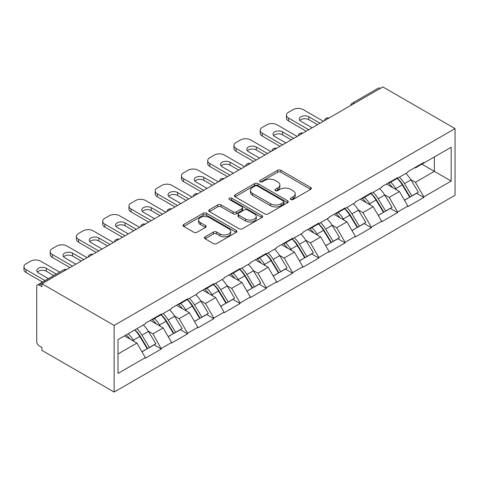 <?xml version="1.0" encoding="UTF-8"?>
<svg xmlns="http://www.w3.org/2000/svg" width="479" height="479" viewBox="0 0 479 479"><rect width="100%" height="100%" fill="white"/><g stroke="black" fill="none" stroke-linecap="round" stroke-linejoin="round"><path stroke-width="0.72" d="M290.777 199.504A1.635 0.946 0 0 0 293.094 199.504L310.643 189.367A2.335 1.347 0 0 0 311.326 188.415A2.335 1.347 0 0 0 310.643 187.463L280.91 170.296A2.335 1.347 0 0 0 277.61 170.296L260.061 180.427A1.635 0.946 0 0 0 259.582 181.098A1.635 0.946 0 0 0 260.061 181.763A1.635 0.946 0 0 0 262.372 181.763L264.642 180.451A7.472 4.317 0 0 1 275.215 180.451L277.688 181.882A7.472 4.317 0 0 1 279.88 184.936A7.472 4.317 0 0 1 277.688 187.99L275.419 189.301A1.635 0.946 0 0 0 274.94 189.965A1.635 0.946 0 0 0 275.419 190.636A1.635 0.946 0 0 0 277.73 190.636L280.005 189.325A7.472 4.317 0 0 1 290.573 189.325L293.052 190.75A7.472 4.317 0 0 1 295.238 193.803A7.472 4.317 0 0 1 293.052 196.857L290.777 198.168A1.635 0.946 0 0 0 290.304 198.833A1.635 0.946 0 0 0 290.777 199.504L290.777 198.168M205.096 236.86A2.335 1.347 0 0 0 204.413 237.812A2.335 1.347 0 0 0 205.096 238.764L213.436 243.583A2.335 1.347 0 0 0 216.742 243.583L236.231 232.327A2.335 1.347 0 0 0 236.919 231.375A2.335 1.347 0 0 0 236.231 230.423L206.503 213.257A2.335 1.347 0 0 0 203.198 213.257L183.708 224.507A2.335 1.347 0 0 0 183.026 225.465A2.335 1.347 0 0 0 183.708 226.417L193.785 232.231A2.335 1.347 0 0 0 197.085 232.231L205.431 227.417A2.335 1.347 0 0 0 206.114 226.465A2.335 1.347 0 0 0 205.431 225.513L200.432 222.627A6.251 3.61 0 0 1 198.599 220.077A6.251 3.61 0 0 1 202.461 216.742A6.251 3.61 0 0 1 209.269 217.526L228.842 228.824A6.251 3.61 0 0 1 230.668 231.375A6.251 3.61 0 0 1 226.812 234.71A6.251 3.61 0 0 1 220.005 233.926L216.742 232.046A2.335 1.347 0 0 0 213.436 232.046L205.096 236.86L205.096 238.764M41.942 283.754L382.859 86.927L455.05 128.6L114.134 325.427L41.942 283.754L41.942 286.664L39.248 285.113A3.569 2.06 -120 0 0 37.464 284.933A3.569 2.06 -120 0 0 36.727 286.568L36.727 341.557A3.569 2.06 -120 0 0 39.248 345.928L41.942 347.485L41.942 350.4L114.134 392.073L114.134 325.427M264.809 213.927A2.335 1.347 0 0 0 268.108 213.927L287.598 202.671A2.335 1.347 0 0 0 288.286 201.719A2.335 1.347 0 0 0 287.598 200.767L257.87 183.601A2.335 1.347 0 0 0 254.565 183.601L235.075 194.851A2.335 1.347 0 0 0 234.393 195.809A2.335 1.347 0 0 0 235.075 196.761L264.809 213.927M230.034 199.857A1.635 0.946 0 0 1 231.692 200.084L231.692 198.144L261.917 215.592A2.335 1.347 0 0 1 262.6 216.55A2.335 1.347 0 0 1 261.917 217.502L242.428 228.752A2.335 1.347 0 0 1 239.123 228.752L209.395 211.586L209.395 209.682A2.335 1.347 0 0 0 208.706 210.634A2.335 1.347 0 0 0 209.395 211.586M209.395 209.682L217.735 204.868A2.335 1.347 0 0 1 221.035 204.868L233.093 211.826A2.335 1.347 0 0 0 236.398 211.826L241.931 208.634A2.335 1.347 0 0 0 242.613 207.676A2.335 1.347 0 0 0 241.931 206.724L229.375 199.48A1.635 0.946 0 0 1 228.896 198.809A1.635 0.946 0 0 1 229.908 197.941A1.635 0.946 0 0 1 231.692 198.144M114.134 392.073L455.05 195.246L455.05 128.6M134.779 329.929A15.945 9.203 -120 0 1 140.233 336.312L147.664 348.58L154.142 344.838L161.333 348.987L152.921 333.833L148.256 331.145M161.333 348.987L145.347 358.22L145.347 357.633L118.002 373.422L118.002 339.611L145.347 323.828L145.347 323.241L161.333 314.014L161.333 314.595L171.596 308.674L171.596 308.087L187.582 298.86L187.582 299.441L197.845 293.513L197.845 292.932L213.832 283.706L213.832 284.286L224.094 278.359L224.094 277.778L240.081 268.545L240.081 269.132L250.349 263.205L250.349 262.624L266.336 253.391L266.336 253.978L276.599 248.05L276.599 247.463L292.585 238.237L292.585 238.817L302.848 232.896L302.848 232.309L318.834 223.082L318.834 223.663L329.097 217.735L329.097 217.155L345.084 207.928L345.084 208.509L355.346 202.581L355.346 202L371.333 192.768L371.333 193.354L381.601 187.427L381.601 186.846L397.588 177.613L397.588 178.2L407.851 172.272L407.851 171.686L423.837 162.459L423.837 163.04L451.182 147.257L451.182 181.062L423.837 196.851L415.425 182.277L410.76 179.589M397.283 178.374A15.945 9.203 -120 0 1 402.737 184.756L410.168 197.025L416.646 193.282L423.837 197.432L423.837 196.851M423.837 197.432L407.851 206.665L407.851 206.078L397.588 212.005L389.17 197.432L384.511 194.743M371.027 193.528A15.945 9.203 -120 0 1 376.488 199.911L383.919 212.179L390.397 208.437L397.588 212.592L397.588 212.005M397.588 212.592L381.601 221.819L381.601 221.238L371.333 227.16L362.92 212.592L358.262 209.898M344.778 208.682A15.945 9.203 -120 0 1 350.239 215.065L357.669 227.333L364.148 223.597L371.333 227.747L371.333 227.16M371.333 227.747L355.346 236.973L355.346 236.392L345.084 242.32L336.671 227.747L332.007 225.052M318.529 223.843A15.945 9.203 -120 0 1 323.99 230.219L331.42 242.494L337.899 238.752L345.084 242.901L345.084 242.32M345.084 242.901L329.097 252.128L329.097 251.547L318.834 257.474L310.422 242.901L305.758 240.207M292.28 238.997A15.945 9.203 -120 0 1 297.734 245.38L305.165 257.648L311.643 253.906L318.834 258.055L318.834 257.474M318.834 258.055L302.848 267.288L302.848 266.701L292.585 272.629L284.173 258.055L279.508 255.367M266.031 254.151A15.945 9.203 -120 0 1 271.485 260.534L278.916 272.802L285.394 269.06L292.585 273.21L292.585 272.629M292.585 273.21L276.599 282.442L276.599 281.856L266.336 287.783L257.918 273.21L253.259 270.521M239.775 269.306A15.945 9.203 -120 0 1 245.236 275.688L252.667 287.957L259.145 284.215L266.336 288.37L266.336 287.783M266.336 288.37L250.349 297.597L250.349 297.016L240.081 302.938L231.668 288.364L227.01 285.676M213.526 284.46A15.945 9.203 -120 0 1 218.987 290.843L226.417 303.111L232.896 299.375L240.081 303.524L240.081 302.938M240.081 303.524L224.094 312.751L224.094 312.17L213.832 318.098L205.419 303.524L200.755 300.83M187.277 299.62A15.945 9.203 -120 0 1 192.738 305.997L200.168 318.272L206.647 314.529L213.832 318.679L213.832 318.098M213.832 318.679L197.845 327.905L197.845 327.325L187.582 333.252L179.17 318.679L174.506 315.984M161.028 314.775A15.945 9.203 -120 0 1 166.482 321.158L173.913 333.426L180.391 329.684L187.582 333.833L187.582 333.252M187.582 333.833L171.596 343.066L171.596 342.479L161.333 348.407M152.412 319.164L152.921 319.457L161.333 314.595M152.921 333.833L163.183 327.905L150.226 320.427M171.596 342.479L163.183 327.905M178.661 304.009L179.17 304.297L187.582 299.441M179.17 318.679L189.433 312.751L176.476 305.273M197.845 327.325L189.433 312.751M204.916 288.855L205.419 289.142L213.832 284.286M205.419 303.524L215.682 297.597L202.725 290.118M224.094 312.17L215.682 297.597M231.165 273.695L231.668 273.988L240.081 269.132M231.668 288.364L241.931 282.442L228.974 274.958M250.349 297.016L241.931 282.442M257.415 258.54L257.918 258.834L266.336 253.978M257.918 273.21L268.186 267.288L255.229 259.804M276.599 281.856L268.186 267.288M283.664 243.386L284.173 243.679L292.585 238.817M284.173 258.055L294.435 252.128L281.478 244.649M302.848 266.701L294.435 252.128M309.913 228.232L310.422 228.519L318.834 223.663M310.422 242.901L320.685 236.973L307.728 229.495M329.097 251.547L320.685 236.973M336.168 213.077L336.671 213.365L345.084 208.509M336.671 227.747L346.934 221.819L333.977 214.341M355.346 236.392L346.934 221.819M362.417 197.917L362.92 198.21L371.333 193.354M362.92 212.592L373.183 206.665L360.226 199.18M381.601 221.238L373.183 206.665M388.667 182.762L389.17 183.056L397.588 178.2M389.17 197.432L399.438 191.51L386.481 184.026M407.851 206.078L399.438 191.51M380.338 88.381L354.256 103.44M353.179 104.063A3.569 2.06 120 0 1 354.089 103.344A3.569 2.06 60 0 0 352.304 103.165L378.386 88.106A3.569 2.06 60 0 1 380.17 88.286M414.916 167.608L415.425 167.901L423.837 163.04M415.425 182.277L434.351 171.35L434.351 156.968L451.182 147.257M421.897 164.159L451.182 181.062M118.002 353.993L136.934 343.066L124.48 335.875M145.347 357.633L136.934 343.066M402.372 185.038L403.204 185.523M376.117 200.198L376.955 200.677M349.868 215.352L350.7 215.831M323.618 230.507L324.451 230.986M297.369 245.661L298.201 246.146M271.12 260.816L271.952 261.3M244.865 275.976L245.703 276.455M218.616 291.13L219.448 291.609M192.366 306.285L193.199 306.764M166.117 321.439L166.949 321.924M139.868 336.593L140.7 337.078M291.436 199.731L293.052 198.797A7.472 4.317 0 0 0 295.238 195.749L295.238 193.803M279.88 184.936L279.88 186.876A7.472 4.317 0 0 1 277.688 189.929L276.072 190.864M310.614 189.385L280.91 172.242A2.335 1.347 0 0 0 277.61 172.242L260.714 181.996M287.568 202.689L257.87 185.541A2.335 1.347 0 0 0 254.565 185.541L235.105 196.779M283.472 202.383A1.635 0.946 0 0 0 283.951 201.719A1.635 0.946 0 0 0 283.472 201.048L257.373 185.984A1.635 0.946 0 0 0 255.062 185.984L252.667 187.367A7.472 4.317 0 0 0 250.475 190.42A7.472 4.317 0 0 0 252.667 193.468L270.503 203.767A7.472 4.317 0 0 0 281.077 203.767L283.472 202.383L283.472 204.329A1.635 0.946 0 0 0 283.951 203.659L283.951 201.719M250.475 190.42L250.475 192.36A7.472 4.317 0 0 0 252.667 195.414L252.667 193.468M283.472 204.329L281.077 205.713A7.472 4.317 0 0 1 270.503 205.713L252.667 195.414M209.425 211.604L217.735 206.808L217.735 204.868M242.613 207.676L242.613 209.622A2.335 1.347 0 0 1 241.931 210.574L236.398 213.772A2.335 1.347 0 0 1 233.093 213.772L221.035 206.808A2.335 1.347 0 0 0 217.735 206.808M231.692 200.084L261.887 217.52M245.607 219.053A6.251 3.61 0 0 0 252.415 219.831A6.251 3.61 0 0 0 256.271 216.502A6.251 3.61 0 0 0 254.445 213.951L247.547 209.97A2.335 1.347 0 0 0 244.242 209.97L238.71 213.161A2.335 1.347 0 0 0 238.027 214.113A2.335 1.347 0 0 0 238.71 215.071L245.607 219.053L245.607 220.993A6.251 3.61 0 0 0 252.415 221.777A6.251 3.61 0 0 0 256.271 218.442L256.271 216.502M238.027 214.113L238.027 216.059A2.335 1.347 0 0 0 238.71 217.011L238.71 215.071M245.607 220.993L238.71 217.011M230.668 231.375L230.668 233.321A6.251 3.61 0 0 1 226.812 236.65A6.251 3.61 0 0 1 220.005 235.872L216.742 233.986A2.335 1.347 0 0 0 213.436 233.986L205.132 238.782M198.599 220.077L198.599 222.017A6.251 3.61 0 0 0 200.432 224.567L200.432 222.627M205.395 227.435L200.432 224.567M236.201 232.345L206.503 215.203A2.335 1.347 0 0 0 203.198 215.203L183.738 226.435M323.379 121.265L303.183 109.607A7.137 4.119 0 0 0 293.088 109.607L288.544 112.23A7.137 4.119 0 0 0 286.454 115.146A7.137 4.119 0 0 0 288.544 118.062L288.544 120.977L306.213 131.174M288.544 120.977A7.137 4.119 180 0 1 286.454 118.062L286.454 115.146M299.878 120.492A5.592 3.227 180 0 1 308.823 119.666L317.487 124.666M288.544 118.062L308.739 129.719M312.104 127.779L300.914 121.319A5.592 3.227 180 0 1 299.273 119.032A5.592 3.227 180 0 1 302.728 116.05A5.592 3.227 180 0 1 308.823 116.75L320.014 123.211M405.821 173.44A19.513 11.268 60 0 1 410.934 179.87L404.456 183.613A19.513 11.268 -120 0 0 399.342 177.182M404.456 183.613L411.886 195.881L418.365 192.145L410.934 179.87M410.168 197.025L411.886 195.881M416.646 193.282L418.365 192.145M388.188 183.038A15.945 9.203 60 0 1 392.582 187.552M390.678 182.188A19.513 11.268 60 0 1 395.792 188.618L396.522 189.828M404.51 200.294L409.701 197.144L402.27 184.876A19.513 11.268 -120 0 0 397.157 178.445M409.701 197.144L404.444 200.18M297.124 136.425L276.934 124.768A7.137 4.119 0 0 0 266.839 124.768L262.294 127.39A7.137 4.119 0 0 0 260.205 130.3A7.137 4.119 0 0 0 262.294 133.216L262.294 136.132L279.964 146.334M262.294 136.132A7.137 4.119 180 0 1 260.205 133.216L260.205 130.3M273.629 135.647A5.592 3.227 180 0 1 282.574 134.821L291.238 139.82M262.294 133.216L282.484 144.874M285.855 142.934L274.665 136.473A5.592 3.227 180 0 1 273.024 134.186A5.592 3.227 180 0 1 276.479 131.204A5.592 3.227 180 0 1 282.574 131.905L293.759 138.365M379.572 188.6A19.513 11.268 60 0 1 384.685 195.031L378.206 198.767A19.513 11.268 -120 0 0 373.093 192.336M378.206 198.767L385.637 211.035L392.115 207.299L384.685 195.031M383.919 212.179L385.637 211.035M390.397 208.437L392.115 207.299M361.938 198.198A15.945 9.203 60 0 1 366.333 202.707M364.429 197.342A19.513 11.268 60 0 1 369.543 203.773L370.273 204.982M378.26 215.448L383.451 212.299L376.021 200.03A19.513 11.268 -120 0 0 370.908 193.6M383.451 212.299L378.194 215.334M270.875 151.58L250.685 139.922A7.137 4.119 0 0 0 240.59 139.922L236.045 142.544A7.137 4.119 0 0 0 233.956 145.46A7.137 4.119 0 0 0 236.045 148.37L236.045 151.286L253.714 161.489M236.045 151.286A7.137 4.119 180 0 1 233.956 148.37L233.956 145.46M247.374 150.801A5.592 3.227 180 0 1 256.319 149.975L264.989 154.98M236.045 148.37L256.235 160.028M259.6 158.088L248.409 151.627A5.592 3.227 180 0 1 246.775 149.346A5.592 3.227 180 0 1 250.224 146.358A5.592 3.227 180 0 1 256.319 147.059L267.51 153.519M353.322 203.755A19.513 11.268 60 0 1 358.436 210.185L351.957 213.921A19.513 11.268 -120 0 0 346.844 207.491M351.957 213.921L359.388 226.196L365.866 222.454L358.436 210.185M357.669 227.333L359.388 226.196M364.148 223.597L365.866 222.454M335.683 213.353A15.945 9.203 60 0 1 340.084 217.861M338.174 212.496A19.513 11.268 60 0 1 343.293 218.927L344.024 220.136M352.005 230.603L357.202 227.459L349.772 215.185A19.513 11.268 -120 0 0 344.652 208.754M357.202 227.459L351.945 230.489M244.625 166.734L224.435 155.076A7.137 4.119 0 0 0 214.335 155.076L209.796 157.699A7.137 4.119 0 0 0 207.7 160.615A7.137 4.119 0 0 0 209.796 163.531L209.796 166.441L227.459 176.643M209.796 166.441A7.137 4.119 180 0 1 207.7 163.531L207.7 160.615M221.124 165.956A5.592 3.227 180 0 1 230.07 165.129L238.734 170.135M209.796 163.531L229.986 175.188M233.351 173.242L222.16 166.782A5.592 3.227 180 0 1 220.526 164.501A5.592 3.227 180 0 1 223.974 161.519A5.592 3.227 180 0 1 230.07 162.219L241.26 168.674M327.073 218.909A19.513 11.268 60 0 1 332.186 225.34L325.708 229.082A19.513 11.268 -120 0 0 320.595 222.651M325.708 229.082L333.139 241.35L339.617 237.608L332.186 225.34M331.42 242.494L333.139 241.35M337.899 238.752L339.617 237.608M309.434 228.507A15.945 9.203 60 0 1 313.835 233.016M311.925 227.651A19.513 11.268 60 0 1 317.038 234.081L317.775 235.291M325.756 245.757L330.947 242.613L323.517 230.345A19.513 11.268 -120 0 0 318.403 223.915M330.947 242.613L325.69 245.649M218.376 181.888L198.18 170.231A7.137 4.119 0 0 0 188.085 170.231L183.541 172.853A7.137 4.119 0 0 0 181.451 175.769A7.137 4.119 0 0 0 183.541 178.685L183.541 181.601L201.21 191.798M183.541 181.601A7.137 4.119 180 0 1 181.451 178.685L181.451 175.769M194.875 181.11A5.592 3.227 180 0 1 203.82 180.284L212.484 185.289M183.541 178.685L203.737 190.343M207.102 188.397L195.911 181.936A5.592 3.227 180 0 1 194.276 179.655A5.592 3.227 180 0 1 197.725 176.673A5.592 3.227 180 0 1 203.82 177.374L215.011 183.834M300.818 234.063A19.513 11.268 60 0 1 305.931 240.494L299.453 244.236A19.513 11.268 -120 0 0 294.34 237.806M299.453 244.236L306.889 256.505L313.368 252.762L305.931 240.494M305.165 257.648L306.889 256.505M311.643 253.906L313.368 252.762M283.185 243.661A15.945 9.203 60 0 1 287.586 248.176M285.676 242.805A19.513 11.268 60 0 1 290.789 249.236L291.525 250.451M299.507 260.917L304.698 257.768L297.267 245.499A19.513 11.268 -120 0 0 292.154 239.069M304.698 257.768L299.441 260.804M192.127 197.043L171.931 185.385A7.137 4.119 0 0 0 161.836 185.385L157.292 188.007A7.137 4.119 0 0 0 155.202 190.923A7.137 4.119 0 0 0 157.292 193.839L157.292 196.755L174.961 206.952M157.292 196.755A7.137 4.119 180 0 1 155.202 193.839L155.202 190.923M168.626 196.27A5.592 3.227 180 0 1 177.571 195.444L186.235 200.444M157.292 193.839L177.487 205.497M180.852 203.551L169.662 197.097A5.592 3.227 180 0 1 168.021 194.809A5.592 3.227 180 0 1 171.476 191.828A5.592 3.227 180 0 1 177.571 192.528L188.762 198.989M274.569 249.218A19.513 11.268 60 0 1 279.682 255.648L273.204 259.39A19.513 11.268 -120 0 0 268.09 252.96M273.204 259.39L280.634 271.659L287.113 267.923L279.682 255.648M278.916 272.802L280.634 271.659M285.394 269.06L287.113 267.923M256.936 258.816A15.945 9.203 60 0 1 261.33 263.33M259.426 257.965A19.513 11.268 60 0 1 264.54 264.396L265.27 265.606M273.258 276.072L278.449 272.922L271.018 260.654A19.513 11.268 -120 0 0 265.905 254.223M278.449 272.922L273.192 275.958M165.872 212.203L145.682 200.545A7.137 4.119 0 0 0 135.587 200.545L131.042 203.168A7.137 4.119 0 0 0 128.953 206.078A7.137 4.119 0 0 0 131.042 208.994L131.042 211.91L148.712 222.112M131.042 211.91A7.137 4.119 180 0 1 128.953 208.994L128.953 206.078M142.377 211.425A5.592 3.227 180 0 1 151.322 210.598L159.986 215.598M131.042 208.994L151.232 220.651M154.603 218.711L143.413 212.251A5.592 3.227 180 0 1 141.772 209.964A5.592 3.227 180 0 1 145.227 206.982A5.592 3.227 180 0 1 151.322 207.682L162.507 214.143M248.32 264.378A19.513 11.268 60 0 1 253.433 270.809L246.954 274.545A19.513 11.268 -120 0 0 241.841 268.114M246.954 274.545L254.385 286.813L260.863 283.077L253.433 270.809M252.667 287.957L254.385 286.813M259.145 284.215L260.863 283.077M230.686 273.976A15.945 9.203 60 0 1 235.081 278.485M233.177 273.12A19.513 11.268 60 0 1 238.291 279.55L239.021 280.76M247.008 291.226L252.199 288.077L244.769 275.808A19.513 11.268 -120 0 0 239.656 269.378M252.199 288.077L246.942 291.112M139.623 227.357L119.433 215.7A7.137 4.119 0 0 0 109.338 215.7L104.793 218.322A7.137 4.119 0 0 0 102.704 221.238A7.137 4.119 0 0 0 104.793 224.148L104.793 227.064L122.462 237.267M104.793 227.064A7.137 4.119 180 0 1 102.704 224.148L102.704 221.238M116.122 226.579A5.592 3.227 180 0 1 125.067 225.753L133.737 230.758M104.793 224.148L124.983 235.806M128.348 233.866L117.157 227.405A5.592 3.227 180 0 1 115.523 225.124A5.592 3.227 180 0 1 118.972 222.136A5.592 3.227 180 0 1 125.067 222.837L136.258 229.297M222.07 279.532A19.513 11.268 60 0 1 227.184 285.963L220.705 289.699A19.513 11.268 -120 0 0 215.592 283.269M220.705 289.699L228.136 301.974L234.614 298.231L227.184 285.963M226.417 303.111L228.136 301.974M232.896 299.375L234.614 298.231M204.431 289.13A15.945 9.203 60 0 1 208.832 293.639M206.922 288.274A19.513 11.268 60 0 1 212.041 294.705L212.772 295.914M220.753 306.38L225.95 303.237L218.52 290.963A19.513 11.268 -120 0 0 213.4 284.532M225.95 303.237L220.693 306.267M113.373 242.512L93.183 230.854A7.137 4.119 0 0 0 83.083 230.854L78.544 233.477A7.137 4.119 0 0 0 76.448 236.392A7.137 4.119 0 0 0 78.544 239.308L78.544 242.218L96.207 252.421M78.544 242.218A7.137 4.119 180 0 1 76.448 239.308L76.448 236.392M89.872 241.733A5.592 3.227 180 0 1 98.818 240.907L107.482 245.913M78.544 239.308L98.734 250.966M102.099 249.02L90.908 242.56A5.592 3.227 180 0 1 89.274 240.278A5.592 3.227 180 0 1 92.722 237.297A5.592 3.227 180 0 1 98.818 237.991L110.008 244.452M195.821 294.687A19.513 11.268 60 0 1 200.935 301.117L194.456 304.86A19.513 11.268 -120 0 0 189.343 298.429M194.456 304.86L201.887 317.128L208.365 313.386L200.935 301.117M200.168 318.272L201.887 317.128M206.647 314.529L208.365 313.386M178.182 304.285A15.945 9.203 60 0 1 182.583 308.793M180.673 303.429A19.513 11.268 60 0 1 185.786 309.859L186.523 311.069M194.504 321.535L199.695 318.391L192.265 306.123A19.513 11.268 -120 0 0 187.151 299.692M199.695 318.391L194.438 321.427M87.124 257.666L66.928 246.008A7.137 4.119 0 0 0 56.833 246.008L52.289 248.631A7.137 4.119 0 0 0 50.199 251.547A7.137 4.119 0 0 0 52.289 254.463L52.289 257.379L69.958 267.575M52.289 257.379A7.137 4.119 180 0 1 50.199 254.463L50.199 251.547M63.623 256.888A5.592 3.227 180 0 1 72.569 256.061L81.232 261.067M52.289 254.463L72.485 266.12M75.85 264.174L64.659 257.714A5.592 3.227 180 0 1 63.024 255.433A5.592 3.227 180 0 1 66.473 252.451A5.592 3.227 180 0 1 72.569 253.151L83.759 259.612M169.566 309.841A19.513 11.268 60 0 1 174.679 316.272L168.201 320.014A19.513 11.268 -120 0 0 163.088 313.583M168.201 320.014L175.637 332.282L182.116 328.54L174.679 316.272M173.913 333.426L175.637 332.282M180.391 329.684L182.116 328.54M151.933 319.439A15.945 9.203 60 0 1 156.334 323.954M154.424 318.583A19.513 11.268 60 0 1 159.537 325.013L160.273 326.229M168.255 336.695L173.446 333.546L166.015 321.277A19.513 11.268 -120 0 0 160.902 314.847M173.446 333.546L168.189 336.581M59.659 272.12L40.679 261.163A7.137 4.119 0 0 0 30.584 261.163L26.04 263.785A7.137 4.119 0 0 0 23.95 266.701A7.137 4.119 0 0 0 26.04 269.617L26.04 272.533L42.493 282.029M26.04 272.533A7.137 4.119 180 0 1 23.95 269.617L23.95 266.701M37.374 272.048A5.592 3.227 180 0 1 46.319 271.222L53.768 275.521M26.04 269.617L45.02 280.574M48.385 278.628L38.41 272.868A5.592 3.227 180 0 1 36.769 270.587A5.592 3.227 180 0 1 40.224 267.605A5.592 3.227 180 0 1 46.319 268.306L56.294 274.066M143.317 324.996A19.513 11.268 60 0 1 148.43 331.426L141.952 335.168A19.513 11.268 -120 0 0 136.838 328.738M141.952 335.168L149.382 347.437L155.861 343.7L148.43 331.426M147.664 348.58L149.382 347.437M154.142 344.838L155.861 343.7M126.109 334.935A15.945 9.203 60 0 1 130.078 339.108M128.174 333.743A19.513 11.268 60 0 1 133.288 340.174L134.018 341.383M142.006 351.849L147.197 348.7L139.766 336.432A19.513 11.268 -120 0 0 134.653 330.001M147.197 348.7L141.94 351.736M65.503 270.15L39.248 285.113M66.24 269.725A3.569 2.06 -60 0 0 65.33 270.054A3.569 2.06 -120 0 0 63.545 269.875L37.464 284.933M326.929 119.217A3.569 2.06 120 0 1 327.834 118.499A3.569 2.06 -60 0 1 328.744 118.169M300.68 134.371A3.569 2.06 120 0 1 301.584 133.653A3.569 2.06 -60 0 1 302.494 133.324M274.431 149.526A3.569 2.06 120 0 1 275.335 148.807A3.569 2.06 -60 0 1 276.239 148.478M248.182 164.68A3.569 2.06 120 0 1 249.086 163.968A3.569 2.06 -60 0 1 249.99 163.638M221.927 179.841A3.569 2.06 120 0 1 222.837 179.122A3.569 2.06 -60 0 1 223.741 178.793M195.677 194.995A3.569 2.06 120 0 1 196.582 194.276A3.569 2.06 -60 0 1 197.492 193.947M169.428 210.149A3.569 2.06 120 0 1 170.332 209.431A3.569 2.06 -60 0 1 171.243 209.101M143.179 225.304A3.569 2.06 120 0 1 144.083 224.585A3.569 2.06 -60 0 1 144.987 224.256M116.93 240.458A3.569 2.06 120 0 1 117.834 239.739A3.569 2.06 -60 0 1 118.738 239.416M90.675 255.612A3.569 2.06 120 0 1 91.585 254.9A3.569 2.06 -60 0 1 92.489 254.571M293.052 198.797L293.052 196.857M275.419 190.636L275.419 189.301M277.688 189.929L277.688 187.99M260.061 181.763L260.061 180.427M277.61 172.242L277.61 170.296M280.91 172.242L280.91 170.296M310.643 189.367L310.643 187.463M235.075 196.761L235.075 194.851M254.565 185.541L254.565 183.601M257.87 185.541L257.87 183.601M287.598 202.671L287.598 200.767M270.503 205.713L270.503 203.767M281.077 205.713L281.077 203.767M221.035 206.808L221.035 204.868M233.093 213.772L233.093 211.826M236.398 213.772L236.398 211.826M241.931 210.574L241.931 208.634M261.917 217.502L261.917 215.592M213.436 233.986L213.436 232.046M216.742 233.986L216.742 232.046M220.005 235.872L220.005 233.926M205.431 227.417L205.431 225.513M183.708 226.417L183.708 224.507M203.198 215.203L203.198 213.257M206.503 215.203L206.503 213.257M236.231 232.327L236.231 230.423M402.27 184.876L395.792 188.618M308.823 119.666L308.823 116.75M376.021 200.03L369.543 203.773M282.574 134.821L282.574 131.905M349.772 215.185L343.293 218.927M256.319 149.975L256.319 147.059M323.517 230.345L317.038 234.081M230.07 165.129L230.07 162.219M297.267 245.499L290.789 249.236M203.82 180.284L203.82 177.374M271.018 260.654L264.54 264.396M177.571 195.444L177.571 192.528M244.769 275.808L238.291 279.55M151.322 210.598L151.322 207.682M218.52 290.963L212.041 294.705M125.067 225.753L125.067 222.837M192.265 306.123L185.786 309.859M98.818 240.907L98.818 237.991M166.015 321.277L159.537 325.013M72.569 256.061L72.569 253.151M139.766 336.432L133.288 340.174M46.319 271.222L46.319 268.306M352.304 103.165A3.569 3.569 0 0 0 350.586 105.56M328.983 118.032A3.569 3.569 0 0 0 324.337 120.714M302.728 133.186A3.569 3.569 0 0 0 298.088 135.868M276.479 148.34A3.569 3.569 0 0 0 271.832 151.023M250.23 163.501A3.569 3.569 0 0 0 245.583 166.177M223.98 178.655A3.569 3.569 0 0 0 219.334 181.337M197.731 193.809A3.569 3.569 0 0 0 193.085 196.492M171.476 208.964A3.569 3.569 0 0 0 166.836 211.646M145.227 224.118A3.569 3.569 0 0 0 140.581 226.801M118.978 239.278A3.569 3.569 0 0 0 114.331 241.955M92.728 254.433A3.569 3.569 0 0 0 88.082 257.115M66.479 269.587A3.569 3.569 0 0 0 63.545 269.875"/></g></svg>
